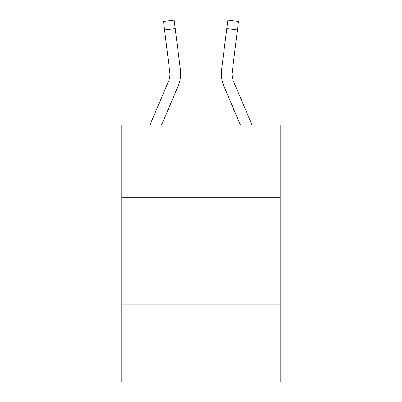<?xml version="1.0" encoding="UTF-8"?>
<svg xmlns="http://www.w3.org/2000/svg" width="402" height="402" viewBox="0 0 402 402"><rect width="100%" height="100%" fill="white"/><g stroke="black" fill="none" stroke-linecap="round" stroke-linejoin="round"><path stroke-width="0.6" d="M280.209 197.789L280.209 125.002L121.791 125.002L121.791 197.789L280.209 197.789L280.209 381.9L121.791 381.9L121.791 197.789M280.209 304.832L121.791 304.832M168.247 82.008A21.406 21.406 -40.4 0 0 169.79 70.938L169.956 73.656A21.406 21.406 -40.4 0 1 168.247 82.008A21.406 21.406 -40.4 0 0 169.956 73.661A21.406 21.406 -40.4 0 1 168.247 82.008A21.406 21.406 -40.4 0 0 169.956 73.661A21.406 21.406 -40.4 0 1 168.247 82.008A21.406 21.406 -40.4 0 0 169.956 73.661A21.406 21.406 -40.4 0 1 168.247 82.008A21.406 21.406 -40.4 0 0 169.956 73.661A21.406 21.406 -40.4 0 1 168.247 82.008A21.406 21.406 -40.4 0 0 169.956 73.661A21.406 21.406 -40.4 0 1 168.247 82.008A21.406 21.406 -40.4 0 0 169.956 73.661A21.406 21.406 -40.4 0 1 168.247 82.008A21.406 21.406 -40.4 0 0 169.956 73.661A21.406 21.406 -40.4 0 1 168.247 82.008A21.406 21.406 -40.4 0 0 169.956 73.661A21.406 21.406 -40.4 0 1 168.247 82.008A21.406 21.406 -40.4 0 0 169.956 73.661A21.406 21.406 -40.4 0 1 168.247 82.008A21.406 21.406 -40.4 0 0 169.956 73.661A21.406 21.406 -40.4 0 1 168.247 82.008A21.406 21.406 -40.4 0 0 169.956 73.661A21.406 21.406 -40.4 0 1 168.247 82.008A21.406 21.406 -40.4 0 0 169.956 73.661A21.406 21.406 -40.4 0 1 168.247 82.008A21.406 21.406 -40.4 0 0 169.956 73.661A21.406 21.406 -40.4 0 1 168.247 82.008A21.406 21.406 -40.4 0 0 169.956 73.661A21.406 21.406 -40.4 0 1 168.247 82.008A21.406 21.406 -40.4 0 0 169.956 73.661A21.406 21.406 -40.4 0 1 168.247 82.008A21.406 21.406 -40.4 0 0 169.956 73.661A21.406 21.406 -40.4 0 1 168.247 82.008A21.406 21.406 -40.4 0 0 169.956 73.661A21.406 21.406 -40.4 0 1 168.247 82.008A21.406 21.406 -40.4 0 0 169.956 73.661A21.406 21.406 -40.4 0 1 168.247 82.008A21.406 21.406 -40.4 0 0 169.956 73.661A21.406 21.406 -40.4 0 1 168.247 82.008L149.941 125.002L168.247 82.008A21.406 21.406 -42.9 0 0 169.956 73.661L163.534 21.442L174.156 20.1L175.227 28.597L164.609 29.939M180.624 75.179L180.664 73.873L180.624 75.179M161.574 125.002L178.096 86.199A32.115 32.115 -40.4 0 0 180.408 69.596L175.227 28.597M240.426 125.002L223.904 86.199A32.115 32.115 40.4 0 1 221.592 69.596L227.844 20.1L238.466 21.442L227.844 20.1L238.466 21.442L227.844 20.1L238.466 21.442L227.844 20.1L238.466 21.442L227.844 20.1L238.466 21.442L227.844 20.1L238.466 21.442L227.844 20.1L238.466 21.442L227.844 20.1L238.466 21.442L227.844 20.1L238.466 21.442L227.844 20.1L238.466 21.442L227.844 20.1L238.466 21.442L227.844 20.1L238.466 21.442L227.844 20.1L238.466 21.442L227.844 20.1L238.466 21.442L227.844 20.1L238.466 21.442L227.844 20.1L238.466 21.442L227.844 20.1L238.466 21.442L227.844 20.1L238.466 21.442L227.844 20.1L238.466 21.442L227.844 20.1L238.466 21.442L227.844 20.1L238.466 21.442L227.844 20.1L238.466 21.442L227.844 20.1L238.466 21.442L227.844 20.1L238.466 21.442L227.844 20.1L238.466 21.442L227.844 20.1L238.466 21.442L227.844 20.1L238.466 21.442L227.844 20.1L238.466 21.442L227.844 20.1L238.466 21.442L227.844 20.1L238.466 21.442L227.844 20.1L238.466 21.442L237.391 29.939L226.773 28.597M252.059 125.002L233.753 82.008A21.406 21.406 40.4 0 1 232.044 73.656L237.391 29.939M232.044 73.661L232.21 70.938A21.406 21.406 40.4 0 0 233.753 82.008A21.406 21.406 40.4 0 1 232.044 73.656A21.406 21.406 40.4 0 0 233.753 82.008A21.406 21.406 40.4 0 1 232.044 73.656A21.406 21.406 40.4 0 0 233.753 82.008A21.406 21.406 40.4 0 1 232.044 73.656A21.406 21.406 40.4 0 0 233.753 82.008A21.406 21.406 40.4 0 1 232.044 73.656A21.406 21.406 40.4 0 0 233.753 82.008A21.406 21.406 40.4 0 1 232.044 73.656A21.406 21.406 40.4 0 0 233.753 82.008A21.406 21.406 40.4 0 1 232.044 73.656A21.406 21.406 40.4 0 0 233.753 82.008A21.406 21.406 40.4 0 1 232.044 73.656A21.406 21.406 40.4 0 0 233.753 82.008A21.406 21.406 40.4 0 1 232.044 73.656A21.406 21.406 40.4 0 0 233.753 82.008A21.406 21.406 40.4 0 1 232.044 73.656A21.406 21.406 40.4 0 0 233.753 82.008A21.406 21.406 40.4 0 1 232.044 73.656A21.406 21.406 40.4 0 0 233.753 82.008A21.406 21.406 40.4 0 1 232.044 73.656A21.406 21.406 40.4 0 0 233.753 82.008A21.406 21.406 40.4 0 1 232.044 73.656A21.406 21.406 40.4 0 0 233.753 82.008A21.406 21.406 40.4 0 1 232.044 73.656A21.406 21.406 40.4 0 0 233.753 82.008A21.406 21.406 40.4 0 1 232.044 73.656A21.406 21.406 40.4 0 0 233.753 82.008A21.406 21.406 40.4 0 1 232.044 73.656A21.406 21.406 40.4 0 0 233.753 82.008A21.406 21.406 40.4 0 1 232.044 73.656A21.406 21.406 40.4 0 0 233.753 82.008A21.406 21.406 40.4 0 1 232.044 73.656A21.406 21.406 40.4 0 0 233.753 82.008A21.406 21.406 40.4 0 1 232.044 73.656A21.406 21.406 40.4 0 0 233.753 82.008A21.406 21.406 40.4 0 1 232.044 73.656A21.406 21.406 40.4 0 0 233.753 82.008M227.844 20.1L238.466 21.442M180.664 73.606L180.624 75.189L180.664 73.606M180.247 68.31L180.408 69.596M163.534 21.442L174.156 20.1M221.336 73.606L221.376 75.189L221.336 73.606M221.592 69.596L221.753 68.31"/></g></svg>
